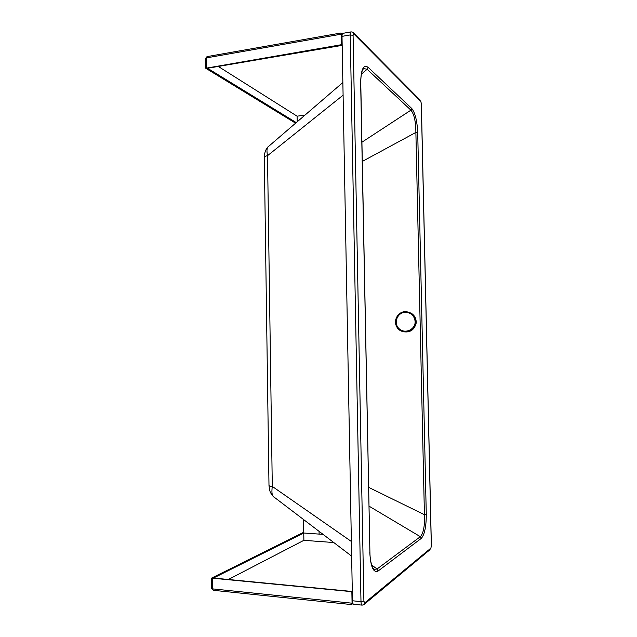 <?xml version="1.0" encoding="UTF-8"?>
<svg xmlns="http://www.w3.org/2000/svg" width="637" height="637" viewBox="0 0 637 637"><rect width="100%" height="100%" fill="white"/><g stroke="black" fill="none" stroke-linecap="round" stroke-linejoin="round"><path stroke-width="0.96" d="M303.745 532.261L211.611 578.101L352.301 591.709M352.619 602.419L352.062 602.865L351.863 592.044M352.691 602.769L352.062 602.865M352.142 602.873L352.627 602.483M352.293 591.494L213.459 578.046L303.761 533.018L323.047 534.371M333.772 542.533L303.881 540.327L228.396 579.487M303.546 519.521L303.881 540.327M212.511 578.5L212.631 588.883L352.15 603.199L351.393 604.561L213.291 590.3L212.631 588.883L211.731 588.469L211.611 578.181M321.924 533.511L321.94 534.292M319.105 534.093L319.057 531.33M342.173 45.227L341.583 44.67L205.735 68.247L295.6 123.18M342.061 35.091L340.723 33.044L207.017 56.621L205.624 58.325M341.583 44.67L341.416 34.462M341.392 34.47L342.061 35.115M218.276 66.439L297.089 116.181L305.012 115.09M296.269 122.607L207.551 68.263L342.173 45.354M297.176 121.826L297.089 116.181M351.64 556.133L274.388 497.33C272.118 496.47 271.418 492.831 272.294 486.429L351.369 541.474M342.865 82.515L268.798 146.239C266.927 147.059 266.497 150.205 267.508 155.691L272.294 486.429C269.921 486.19 268.822 485.832 268.989 485.362L264.307 157.49C264.116 156.766 265.191 156.169 267.508 155.691L343.096 95.184M353.057 32.431L353.487 32.877C353.376 32.32 352.587 31.993 351.114 31.882L342.905 33.331C342.308 33.53 342.005 34.541 342.005 36.365L352.468 600.771C352.548 602.897 352.946 604.059 353.662 604.258L362.158 605.134L363.759 604.728M371.626 564.963L377.048 569.008L374.253 569.343L373.322 568.602M369.014 506.136L420.356 536.688L377.048 569.008L378.131 571.007L421.304 538.376L420.356 536.688C423.501 533.217 424.855 525.883 424.425 514.704L368.648 487.345M361.394 74.107L367.135 69.274L368.114 67.307C363.416 64.162 360.932 69.417 360.653 83.089L369.906 552.239M363.018 69.298L363.807 68.589L367.135 69.274L410.929 110.161C414.161 114.19 415.818 121.611 415.881 132.424L417.713 132.679C417.155 120.926 415.173 112.86 411.773 108.489L368.114 67.307M361.92 142.21L410.929 110.161L411.773 108.489M362.294 161.44L415.881 132.424L424.425 514.704L426.28 514.465L417.713 132.679M363.281 68.947L363.679 68.613M411.191 313.189C414.894 315.594 416.534 319.01 416.096 323.413C414.193 330.165 409.79 332.904 402.903 331.638M405.458 311.612C412.481 312.321 415.937 316.207 415.81 323.278C414.846 332.896 400.307 335.15 396.517 326.327C393.14 320.029 398.284 311.549 405.458 311.612M213.562 590.236L211.731 588.548M206.595 67.697L206.484 57.871L341.408 34.151L342.101 34.82M205.727 68.143L205.624 58.437L207.017 56.621M421.296 103.52L431.321 545.957L430.899 548.139L364.714 602.889L363.902 601.224L353.081 35.346L353.814 33.952L420.778 101.331L421.352 103.616L431.376 545.821M421.304 538.376C424.592 534.61 426.257 526.64 426.28 514.465M369.794 552.47C370.63 566.978 373.409 573.157 378.131 571.007M342.005 36.365L350.239 34.931L360.988 601.639L352.468 600.771M363.902 601.224L360.988 601.639C361.068 603.772 361.458 604.935 362.158 605.134M351.114 31.882C350.525 32.081 350.231 33.1 350.239 34.931L353.081 35.346M364.714 602.889L364.253 604.298L430.079 549.62M420.133 100.097L353.487 32.877L353.814 33.952M430.899 548.139L431.321 545.957M421.352 103.696L420.778 101.331M415.133 321.542C415.491 329.655 404.75 334.369 399.041 328.644C393.085 323.198 397.305 312.337 405.403 312.297C411.183 312.711 414.424 315.793 415.133 321.542M352.922 603.494L351.895 604.306M341.217 33.307L342.22 34.271M373.393 568.69L374.253 569.343C373.664 570.25 370.041 564.175 369.914 552.343L360.773 83.248C360.749 71.543 362.994 68.915 363.767 68.589L363.074 69.218M264.299 157.14C263.837 155.547 265.653 148.477 268.249 146.725M273.711 496.812C269.316 491.86 270.279 491.382 269.594 489.949L268.997 485.585"/></g></svg>
